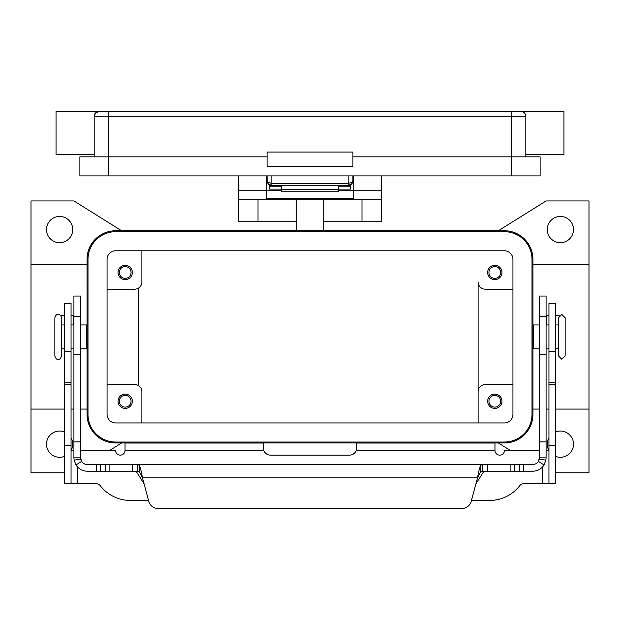 <?xml version="1.0" encoding="UTF-8"?>
<svg xmlns="http://www.w3.org/2000/svg" width="620" height="620" viewBox="0 0 620 620"><rect width="100%" height="100%" fill="white"/><g stroke="black" fill="none" stroke-linecap="round" stroke-linejoin="round"><path stroke-width="0.93" d="M352.834 181.59A4.766 4.766 0 0 0 352.92 180.676L351.524 182.567L348.153 183.35L271.847 183.35L268.476 182.567L267.081 180.676L268.476 184.047L271.847 185.442L271.847 175.902M348.153 175.902L348.153 185.442L351.524 184.047L352.92 180.676L352.92 175.902M267.081 175.902L267.166 181.606A4.766 4.766 0 0 0 271.847 185.442L348.153 185.442A4.766 4.766 0 0 0 352.834 181.606L352.92 180.676L353.64 180.676M266.36 180.676L267.081 180.676A4.766 4.766 0 0 0 267.166 181.59M511.5 111.523L98.96 111.523A4.766 4.766 0 0 0 95.589 112.917L98.96 111.523L108.5 111.523L108.5 116.289L511.5 116.289L511.5 111.523L521.04 111.523L511.5 111.523M525.807 154.442L563.96 154.442L563.96 111.523L521.04 111.523A4.766 4.766 0 0 1 524.412 112.917A4.766 4.766 0 0 0 521.04 111.523M94.194 154.442L56.04 154.442L56.04 111.523L98.96 111.523A4.766 4.766 0 0 0 95.589 112.917L94.194 116.289L108.5 116.289L108.5 156.829L79.887 156.829L79.887 175.902L540.113 175.902L540.113 156.829L352.92 156.829M94.194 156.829L94.194 116.289A4.766 4.766 0 0 1 95.589 112.917M525.807 156.829L525.807 116.289A4.766 4.766 0 0 0 524.412 112.917A4.766 4.766 0 0 1 525.807 116.289L511.5 116.289L511.5 175.902M267.081 166.369L267.081 152.063L352.92 152.063L352.92 166.369L267.081 166.369M267.081 156.829L108.5 156.829L108.5 175.902M54.847 317.789L54.847 355.942C55.761 358.631 56.869 359.747 58.187 359.282C59.497 359.747 60.613 358.631 61.52 355.942L61.52 317.789C60.923 315.386 59.807 314.278 58.187 314.449C56.869 313.991 55.761 315.099 54.847 317.789M555.613 324.942L558.481 324.942L558.481 317.789L558.481 355.942L561.813 359.282L565.153 355.942L565.153 317.789L565.153 355.942M296.166 221.216L238.46 221.216L238.46 199.749L381.54 199.749L381.54 175.902M323.834 221.216L381.54 221.216L381.54 199.749M138.306 385.516C139.988 386.702 139.988 386.702 138.306 385.516C139.988 386.702 139.988 386.702 138.306 385.516L138.624 288.021M501.96 401.249A7.153 7.153 0 0 1 494.807 408.402A7.153 7.153 0 0 1 487.653 401.249A7.153 7.153 0 0 1 494.807 394.095A7.153 7.153 0 0 1 501.96 401.249M488.94 401.249A5.867 5.867 0 0 0 494.807 407.115A5.867 5.867 0 0 0 500.673 401.249A5.867 5.867 0 0 0 494.807 395.382A5.867 5.867 0 0 0 488.94 401.249M132.347 272.482A7.153 7.153 0 0 1 125.194 279.635A7.153 7.153 0 0 1 118.04 272.482A7.153 7.153 0 0 1 125.194 265.329A7.153 7.153 0 0 1 132.347 272.482M119.327 272.482A5.867 5.867 0 0 0 125.194 278.349A5.867 5.867 0 0 0 131.06 272.482A5.867 5.867 0 0 0 125.194 266.615A5.867 5.867 0 0 0 119.327 272.482M132.347 401.249A7.153 7.153 0 0 1 125.194 408.402A7.153 7.153 0 0 1 118.04 401.249A7.153 7.153 0 0 1 125.194 394.095A7.153 7.153 0 0 1 132.347 401.249M119.327 401.249A5.867 5.867 0 0 0 125.194 407.115A5.867 5.867 0 0 0 131.06 401.249A5.867 5.867 0 0 0 125.194 395.382A5.867 5.867 0 0 0 119.327 401.249M501.96 272.482A7.153 7.153 0 0 1 494.807 279.635A7.153 7.153 0 0 1 487.653 272.482A7.153 7.153 0 0 1 494.807 265.329A7.153 7.153 0 0 1 501.96 272.482M488.94 272.482A5.867 5.867 0 0 0 494.807 278.349A5.867 5.867 0 0 0 500.673 272.482A5.867 5.867 0 0 0 494.807 266.615A5.867 5.867 0 0 0 488.94 272.482M80.6 324.942L86.606 324.942L86.606 348.789L80.6 348.789M539.4 324.942L533.394 324.942L533.394 348.789L539.4 348.789M573.5 229.563A13.113 13.113 0 0 1 560.387 242.676A13.113 13.113 0 0 1 547.266 229.563A13.113 13.113 0 0 1 560.387 216.442A13.113 13.113 0 0 1 573.5 229.563M555.613 431.954A13.113 13.113 0 0 1 573.5 444.176A13.113 13.113 0 0 1 555.613 456.39M548.824 450.376A13.113 13.113 0 0 1 548.94 437.774M71.06 437.774A13.113 13.113 0 0 1 71.176 450.376M64.387 456.39A13.113 13.113 0 0 1 46.5 444.176A13.113 13.113 0 0 1 64.387 431.954M72.734 229.563A13.113 13.113 0 0 1 59.613 242.676A13.113 13.113 0 0 1 46.5 229.563A13.113 13.113 0 0 1 59.613 216.442A13.113 13.113 0 0 1 72.734 229.563M338.613 189.147L350.54 189.147L350.54 184.806M269.46 184.806L269.46 186.775L281.387 186.775L281.387 191.758L338.613 191.758L338.613 186.775L350.54 186.775M269.46 186.775L269.46 189.147L281.387 189.147M80.6 450.376L115.498 450.376A4.766 4.766 0 0 0 120.265 455.142A4.766 4.766 0 0 0 125.031 450.376L125.031 443.044L263.337 443.044L263.686 450.197A7.153 7.153 0 0 0 270.498 455.142L349.502 455.142A7.153 7.153 0 0 0 356.314 450.197L356.663 443.044L494.969 443.044L494.969 450.197L356.314 450.197M73.919 450.376L71.06 450.376M148.544 500.449L130.394 500.449A38.153 38.153 0 0 1 100.192 485.615A4.766 4.766 0 0 0 96.418 483.763L71.06 483.763L71.06 303.482L64.387 303.482L64.387 351.501L71.06 351.501M64.387 351.501L64.387 483.763L71.06 483.763M548.94 483.763L548.94 303.482L555.613 303.482L555.613 483.763L523.582 483.763A4.766 4.766 0 0 0 519.808 485.615A38.153 38.153 0 0 1 489.606 500.449L471.456 500.449M539.4 450.376L504.502 450.376A4.766 4.766 0 0 1 499.736 455.142A4.766 4.766 0 0 1 494.969 450.376L494.969 450.197M548.94 450.376L546.081 450.376M64.387 472.789L31 472.789L31 409.076L64.387 409.076M121.613 230.749L73.919 200.942L31 200.942L31 409.076M121.613 442.982L109.787 450.376M504.347 442.982L115.653 442.982A28.613 28.613 0 0 1 87.04 414.369L87.04 259.369A28.613 28.613 0 0 1 115.653 230.749L504.347 230.749A28.613 28.613 0 0 1 532.96 259.369L532.96 414.369A28.613 28.613 0 0 1 504.347 442.982M510.214 450.376L498.387 442.982M498.387 230.749L546.081 200.942L589 200.942L589 472.789L555.613 472.789M478.113 422.949L478.113 391.716L478.113 422.949M512.934 384.563L485.266 384.563A7.153 7.153 0 0 0 478.113 391.716L478.113 282.022A7.153 7.153 0 0 0 485.266 289.176L512.934 289.176M115.653 231.702A27.66 27.66 0 0 0 87.994 259.369L87.994 414.369A27.66 27.66 0 0 0 115.653 442.029L504.347 442.029A27.66 27.66 0 0 0 532.007 414.369L532.007 259.369A27.66 27.66 0 0 0 504.347 231.702L115.653 231.702M107.066 414.369L107.066 259.369A8.587 8.587 0 0 1 115.653 250.782L504.347 250.782A8.587 8.587 0 0 1 512.934 259.369L512.934 414.369A8.587 8.587 0 0 1 504.347 422.949L115.653 422.949A8.587 8.587 0 0 1 107.066 414.369M107.066 289.176L134.734 289.176A7.153 7.153 0 0 0 141.887 282.022L141.887 250.782M107.066 384.563L134.734 384.563A7.153 7.153 0 0 1 141.887 391.716L141.887 422.949M589 409.076L555.613 409.076M548.94 409.076L546.081 409.076M539.4 409.076L532.96 409.076M589 264.663L532.96 264.663M31 264.663L87.04 264.663M71.06 409.076L73.919 409.076M80.6 409.076L87.04 409.076M138.306 288.215C139.988 287.029 139.988 287.029 138.306 288.215C139.988 287.029 139.988 287.029 138.306 288.215M238.46 175.902L238.46 190.216L266.36 190.216L266.36 175.902M353.64 175.902L353.64 198.392L266.36 198.392L266.36 190.216L281.387 190.216M238.46 190.216L238.46 199.749M338.613 190.216L381.54 190.216M296.166 199.749L296.166 230.749M323.834 230.749L323.834 199.749M281.387 189.387L338.613 189.387M480.663 471.2L482.624 471.2L480.663 471.595L477.509 477.881C478.555 471.836 479.609 467.65 480.663 465.31L482.624 464.519L532.72 464.519A6.68 6.68 0 0 0 538.369 461.404L539.4 457.847L539.4 296.042L546.081 296.042L546.081 457.847L545.879 460.149L544.019 464.961A13.353 13.353 0 0 1 532.72 471.2L482.585 471.2M80.6 306.621L80.6 296.042L73.919 296.042L73.919 457.847L80.6 457.847L80.6 306.621M137.415 471.2L139.337 471.2M80.6 457.847L81.631 461.404L75.981 464.961A13.353 13.353 0 0 0 87.281 471.2L137.376 471.2L137.376 464.519L139.337 465.31C140.383 467.635 141.438 471.82 142.492 477.881L139.337 471.595L137.376 471.2M135.331 471.2L136.462 471.828L144.103 483.887M73.919 315.402L71.06 315.402M482.624 471.2L482.624 464.519L87.281 464.519A6.68 6.68 0 0 1 80.701 459.002L74.121 460.149L73.919 457.847M75.981 464.961L74.121 460.149M158.015 508.478A9.54 9.54 0 0 1 148.8 501.41L142.492 477.881L477.509 477.881L471.2 501.41A9.54 9.54 0 0 1 461.985 508.478L158.015 508.478M60.752 315.658A2.387 2.387 0 0 1 61.822 315.402L64.387 315.402M475.896 483.887L483.538 471.828L484.67 471.2M137.415 464.519L482.585 464.519M461.985 508.478A9.54 9.54 0 0 0 471.2 501.41M539.4 457.847L546.081 457.847M545.879 460.149L539.299 459.002A6.68 6.68 0 0 1 539.144 459.676M548.94 315.402L546.081 315.402M558.178 315.402A2.387 2.387 0 0 1 559.248 315.658A2.387 2.387 0 0 0 558.178 315.402L555.613 315.402M64.387 382.734L71.06 382.734M64.387 384.563L71.06 384.563M64.387 445.602L71.06 445.602M77.74 467.193L77.74 483.763M263.686 450.197L125.031 450.197M542.26 483.763L542.26 467.193M555.613 351.501L548.94 351.501M555.613 382.734L548.94 382.734M555.613 384.563L548.94 384.563M555.613 445.602L548.94 445.602M258.013 199.749L258.013 221.216M361.987 221.216L361.987 199.749M546.081 316.549L539.4 316.549M73.447 324.942L73.447 315.402M139.337 471.595L139.337 465.31M132.424 471.2L132.424 464.519M96.658 471.2L96.658 464.519M100.308 471.2L100.308 464.519M105.454 471.2L105.454 464.519M109.105 471.2L109.105 464.519M73.919 316.549L80.6 316.549M73.919 441.913L80.6 441.913M73.919 354.702L80.6 354.702M483.538 471.828L480.43 471.828M139.57 471.828L136.462 471.828M480.663 471.595L480.663 465.31M538.369 461.404L544.019 464.961M546.081 441.913L539.4 441.913M546.553 315.402L546.553 324.942M546.081 354.702L539.4 354.702M523.342 471.2L523.342 464.519M519.692 471.2L519.692 464.519M514.546 471.2L514.546 464.519M510.896 471.2L510.896 464.519M487.576 471.2L487.576 464.519M269.32 184.721L267.863 183.303M350.68 184.721L352.137 183.303M565.153 317.789L561.813 314.449L558.481 317.789M87.04 344.022L86.606 344.022M64.387 348.789L61.52 348.789M73.919 348.789L71.06 348.789M532.96 329.716L533.394 329.716M546.081 324.942L548.94 324.942M546.081 348.789L548.94 348.789M555.613 348.789L558.481 348.789M532.96 344.022L533.394 344.022M71.06 324.942L73.919 324.942M61.52 324.942L64.387 324.942M86.606 329.716L87.04 329.716"/></g></svg>
